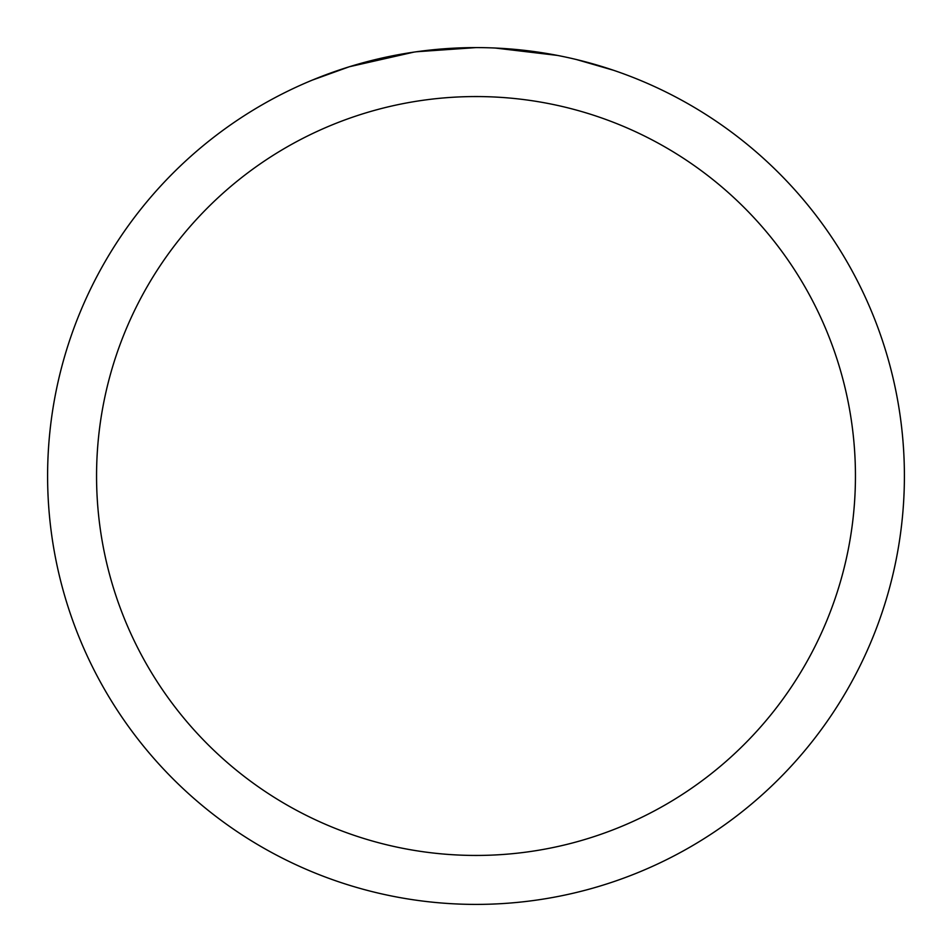 <?xml version="1.0" encoding="UTF-8"?>
<svg xmlns="http://www.w3.org/2000/svg" width="952" height="952" viewBox="0 0 952 952"><rect width="100%" height="100%" fill="white"/><g stroke="black" fill="none" stroke-linecap="round" stroke-linejoin="round"><path stroke-width="1.43" d="M464.814 47.743L476 47.6A428.4 428.4 0 0 1 904.4 476A428.4 428.4 0 0 1 476 904.4A428.4 428.4 0 0 1 47.6 476A428.4 428.4 0 0 1 476 47.6L416.476 51.753M576.436 59.536L613.433 70.246M557.444 55.418L495.159 48.028M476 96.557A379.443 379.443 0 0 1 855.443 476A379.443 379.443 0 0 1 476 855.443A379.443 379.443 0 0 1 96.557 476A379.443 379.443 0 0 1 476 96.557M413.882 52.122L349.301 66.759L312.375 80.087M435.635 49.504L444.429 48.766M360.522 63.463L388.594 56.608M393.033 55.716L407.17 53.169M421.569 51.075L431.363 49.932M433.565 49.706L436.659 49.409M442.014 48.957L451.45 48.302"/></g></svg>
